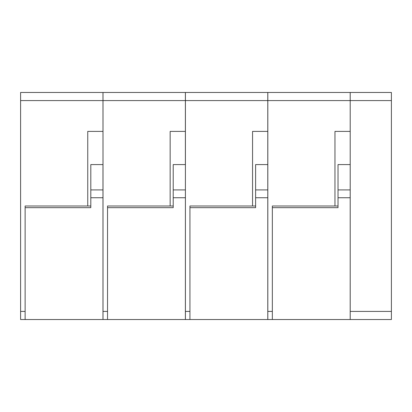 <?xml version="1.0" encoding="UTF-8"?>
<svg xmlns="http://www.w3.org/2000/svg" width="412" height="412" viewBox="0 0 412 412"><rect width="100%" height="100%" fill="white"/><g stroke="black" fill="none" stroke-linecap="round" stroke-linejoin="round"><path stroke-width="0.62" d="M350.205 311.421L350.205 319.527L391.4 319.527L391.4 311.421L350.205 311.421L350.205 100.58L350.19 319.527L272.342 319.527L272.342 206L338.025 206M391.4 311.421L391.4 92.473L350.205 92.473L350.205 100.58L267.815 100.58L267.815 319.527L272.342 319.527M170.151 206L170.151 131.397L185.379 131.397L185.379 164.579L173.215 164.579L173.215 207.669L107.532 207.669L107.532 206L173.215 206M185.41 164.579L185.379 319.527L103.005 319.527L103.005 92.473L185.379 92.473L185.379 131.397M252.556 206L252.556 131.397L267.785 131.397L267.785 319.527L189.937 319.527L189.937 207.669L255.62 207.669L255.62 164.579L267.815 164.579M189.937 207.669L189.937 206L255.62 206M267.785 100.58L185.41 100.58L185.41 92.473L267.785 92.473L267.785 131.397M185.41 100.58L185.41 319.527L189.937 319.527M350.19 164.579L338.025 164.579L338.025 207.669L272.342 207.669M334.961 206L334.961 131.397L350.19 131.397M267.815 100.58L267.815 92.473L350.19 92.473L350.19 100.58L391.4 100.58M25.127 319.527L25.127 207.669L90.81 207.669L90.81 164.579L102.974 164.579L102.974 319.527L20.6 319.527L20.6 92.473L102.974 92.473L103.005 164.579M87.746 206L87.746 131.397L102.974 131.397M25.127 207.669L25.127 206L90.81 206M107.532 319.527L107.532 207.669M255.62 189.911L267.785 189.911M255.62 197.745L267.785 197.745M338.025 189.911L350.19 189.911M338.025 197.745L350.19 197.745M272.342 311.421L267.815 311.421M189.937 311.421L185.41 311.421M107.532 311.421L103.005 311.421M185.379 100.58L103.005 100.58M25.127 311.421L20.6 311.421M102.974 100.58L20.6 100.58M90.81 197.745L102.974 197.745M90.81 189.911L102.974 189.911M173.215 197.745L185.379 197.745M173.215 189.911L185.379 189.911"/></g></svg>
